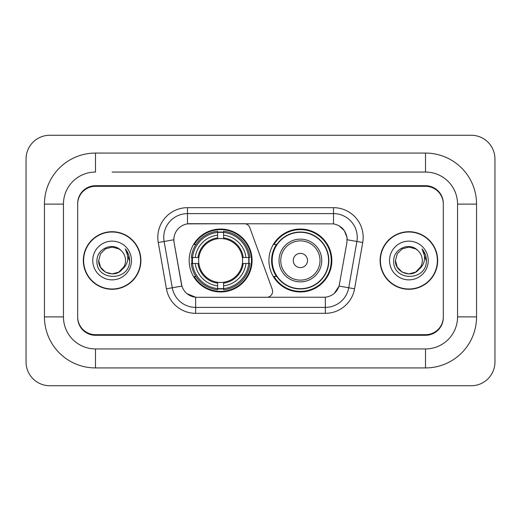 <?xml version="1.0" encoding="UTF-8"?>
<svg xmlns="http://www.w3.org/2000/svg" width="521" height="521" viewBox="0 0 521 521"><rect width="100%" height="100%" fill="white"/><g stroke="black" fill="none" stroke-linecap="round" stroke-linejoin="round"><path stroke-width="0.78" d="M187.495 207.677L187.495 223.88L244.212 223.698A5.933 5.933 0 0 1 249.793 227.605L272.255 289.337A5.933 5.933 0 0 1 266.68 297.302L197.192 297.302A16.027 16.027 0 0 1 181.412 284.056L174.086 242.506L181.907 286.075L172.275 287.768L164.115 241.477A23.745 23.745 0 0 1 187.495 213.61L333.505 213.61A23.745 23.745 0 0 1 356.885 241.477L348.725 287.768A23.745 23.745 0 0 1 325.345 307.39L195.655 307.39A23.745 23.745 0 0 1 172.275 287.768L166.433 288.803L158.267 242.506A29.677 29.677 0 0 1 187.495 207.677L333.505 207.677L333.505 223.88C340.942 225.424 345.43 229.917 346.979 237.355L346.914 242.506L339.093 286.075C336.755 292.528 332.17 296.247 325.345 297.224L197.192 297.302M189.156 260.5A31.455 31.455 0 0 0 220.611 291.955A31.455 31.455 0 0 0 252.073 260.5A31.455 31.455 0 0 0 220.611 229.045A31.455 31.455 0 0 0 189.156 260.5M333.505 223.88L189.865 223.698A16.027 16.027 0 0 0 174.086 242.506L173.845 239.758L164.115 241.477A23.745 23.745 0 0 1 163.75 237.355M191.982 263.47A28.785 28.785 0 0 1 191.982 257.53M276.475 276.527A28.785 28.785 0 0 1 276.475 244.473M331.844 260.5A31.455 31.455 0 0 1 300.389 291.955A31.455 31.455 0 0 1 268.927 260.5A31.455 31.455 0 0 1 300.389 229.045A31.455 31.455 0 0 1 331.844 260.5M112.113 172.06L425.507 172.06L112.113 172.06M476.552 204.115L457.555 204.115L457.555 316.885L457.555 204.115A32.055 32.055 0 0 0 425.507 172.06L425.507 153.07L95.493 153.07A51.045 51.045 0 0 0 44.448 204.115L44.448 316.885A51.045 51.045 0 0 0 95.493 367.93L425.507 367.93A51.045 51.045 0 0 0 476.552 316.885L476.552 204.115A51.045 51.045 0 0 0 425.507 153.07M425.507 367.93L425.507 348.94L95.493 348.94L425.507 348.94A32.055 32.055 0 0 0 457.555 316.885L476.552 316.885M44.448 316.885L63.445 316.885L63.445 204.115L63.445 316.885A32.055 32.055 0 0 0 95.493 348.94L95.493 367.93M425.507 186.31L95.493 186.31A17.805 17.805 0 0 0 77.688 204.115L77.688 316.885A17.805 17.805 0 0 0 95.493 334.69L425.507 334.69A17.805 17.805 0 0 0 443.312 316.885L443.312 204.115A17.805 17.805 0 0 0 425.507 186.31M95.493 153.07L95.493 172.06A32.055 32.055 0 0 0 63.445 204.115L44.448 204.115M494.95 159.003A23.745 23.745 0 0 0 471.205 135.265L49.795 135.265A23.745 23.745 0 0 0 26.05 159.003L26.05 361.997A23.745 23.745 0 0 0 49.795 385.735L471.205 385.735A23.745 23.745 0 0 0 494.95 361.997L494.95 159.003M83.327 260.5A28.785 28.785 0 0 0 112.113 289.285A28.785 28.785 0 0 0 140.898 260.5A28.785 28.785 0 0 0 112.113 231.715A28.785 28.785 0 0 0 83.327 260.5M380.102 260.5A28.785 28.785 0 0 0 408.887 289.285A28.785 28.785 0 0 0 437.673 260.5A28.785 28.785 0 0 0 408.887 231.715A28.785 28.785 0 0 0 380.102 260.5M173.845 239.725L174.021 237.355M333.505 207.677A29.677 29.677 0 0 1 362.733 242.506L354.567 288.803A29.677 29.677 0 0 1 325.345 313.323L195.655 313.323L195.655 297.224L187.104 293.727M339.151 225.847L344.381 230.718L346.979 237.355L347.155 239.758L362.733 242.506M325.345 313.323L325.345 297.224L323.808 297.302M356.885 241.477L348.725 287.768L339.093 286.075L334.306 293.375M339.588 284.056L339.49 284.564M181.51 284.564L181.412 284.056M443.312 203.522A17.805 17.805 0 0 0 425.507 185.71L95.493 185.71A17.805 17.805 0 0 0 77.688 203.522L77.688 317.478A17.805 17.805 0 0 0 95.493 335.29L425.507 335.29A17.805 17.805 0 0 0 443.312 317.478L443.312 204.115M77.688 203.522L77.688 204.115M77.688 316.885L77.688 317.478M443.312 317.478L443.312 316.885M140.605 260.5A28.492 28.492 0 0 0 112.113 232.008A28.492 28.492 0 0 0 83.627 260.5A28.492 28.492 0 0 0 112.113 288.992A28.492 28.492 0 0 0 140.605 260.5M122.122 269.435L118.821 272.118L112.113 273.916L105.405 272.118L100.494 267.208L98.697 260.5L100.494 253.792L105.405 248.882L112.113 247.084L118.821 248.882L120.905 250.36C112.653 241.731 96.821 248.849 96.965 260.5C95.454 281.21 129.039 281.757 129.586 261.509L129.612 260.5C129.56 256.098 128.101 252.236 125.216 248.908C127.411 252.496 128.179 256.365 127.534 260.5C126.922 263.978 125.242 266.811 122.494 269.005C124.486 266.524 125.502 263.685 125.528 260.5C125.457 256.449 123.913 253.069 120.905 250.36L118.821 248.882L112.113 247.084L105.405 248.882L100.494 253.792L98.697 260.5L100.494 267.208L105.405 272.118L112.113 273.916L118.821 272.118L122.494 269.005M124.031 266.661L118.821 272.118L112.113 273.916L105.405 272.118L100.494 267.208L98.697 260.5L100.494 267.208L105.405 272.118L112.113 273.916L118.821 272.118L124.031 266.661L122.468 269.038M122.122 269.442C114.835 278.663 98.013 272.392 98.697 260.5M92.764 260.5A19.355 19.355 0 0 0 112.113 279.855A19.355 19.355 0 0 0 131.468 260.5A19.355 19.355 0 0 0 112.113 241.145A19.355 19.355 0 0 0 92.764 260.5M125.346 249.058L129.605 261.008M437.373 260.5A28.492 28.492 0 0 0 408.887 232.008A28.492 28.492 0 0 0 380.395 260.5A28.492 28.492 0 0 0 408.887 288.992A28.492 28.492 0 0 0 437.373 260.5M418.891 269.435L415.595 272.118L408.887 273.916L402.179 272.118L397.269 267.208L395.472 260.5L397.269 253.792L402.179 248.882L408.887 247.084L415.595 248.882L417.673 250.36C409.421 241.731 393.589 248.849 393.739 260.5C392.228 281.21 425.813 281.757 426.354 261.509L426.386 260.5C426.334 256.098 424.869 252.236 421.99 248.908C424.179 252.496 424.954 256.365 424.302 260.5C423.697 263.978 422.017 266.811 419.262 269.005C421.255 266.524 422.27 263.685 422.303 260.5C422.225 256.449 420.681 253.069 417.673 250.36L415.595 248.882L408.887 247.084L402.179 248.882L397.269 253.792L395.472 260.5L397.269 267.208L402.179 272.118L408.887 273.916L415.595 272.118L418.891 269.442L420.805 266.661L415.595 272.118L408.887 273.916L402.179 272.118L397.269 267.208L395.472 260.5L397.269 267.208L402.179 272.118L408.887 273.916L415.595 272.118L419.197 269.09M420.805 266.661L419.262 269.005M418.891 269.442C411.61 278.663 394.781 272.392 395.472 260.5M389.532 260.5A19.355 19.355 0 0 0 408.887 279.855A19.355 19.355 0 0 0 428.236 260.5A19.355 19.355 0 0 0 408.887 241.145A19.355 19.355 0 0 0 389.532 260.5M422.121 249.058L426.373 261.008M223.581 288.595L223.581 289.787A29.443 29.443 0 0 0 249.904 263.47L248.712 263.47A28.251 28.251 0 0 1 223.581 288.595L223.581 285.847A25.522 25.522 0 0 0 245.964 263.47L242.376 263.47A21.96 21.96 0 0 0 223.581 238.742L223.581 232.405A28.251 28.251 0 0 1 248.712 257.53L249.904 257.53A29.443 29.443 0 0 0 223.581 231.213L223.581 232.405M192.516 263.47L191.324 263.47A29.443 29.443 0 0 0 217.648 289.787L217.648 288.595A28.251 28.251 0 0 1 192.516 263.47L195.264 263.47A25.522 25.522 0 0 0 217.648 285.847L217.648 282.258A21.96 21.96 0 0 0 242.376 263.47L243.248 263.47A22.833 22.833 0 0 1 223.581 283.137L223.581 285.847M217.648 232.405L217.648 231.213A29.443 29.443 0 0 0 191.324 257.53L192.516 257.53A28.251 28.251 0 0 1 217.648 232.405L217.648 235.153A25.522 25.522 0 0 0 195.264 257.53L198.853 257.53A21.96 21.96 0 0 0 217.648 282.258L217.648 283.137A22.833 22.833 0 0 1 197.98 263.47L195.264 263.47M192.575 263.47A28.193 28.193 0 0 1 192.575 257.53M223.581 232.464A28.193 28.193 0 0 0 217.648 232.464M248.654 257.53A28.193 28.193 0 0 1 248.654 263.47M248.712 257.53L245.964 257.53A25.522 25.522 0 0 0 223.581 235.153M245.964 263.47L248.712 263.47M217.648 285.847L217.648 288.595M242.376 257.53L245.964 257.53M223.581 282.297L223.581 283.137M217.648 282.258A21.96 21.96 0 0 1 198.853 263.47L197.98 263.47M223.581 288.536A28.193 28.193 0 0 1 217.648 288.536M195.264 257.53L192.516 257.53M217.648 238.703L217.648 235.153M223.581 238.742A21.96 21.96 0 0 0 198.853 257.53L197.98 257.53A22.833 22.833 0 0 1 217.648 237.863M223.581 238.703L223.581 237.863A22.833 22.833 0 0 1 243.248 257.53M195.916 244.473L194.235 244.473A30.863 30.863 0 0 1 251.48 260.5A30.863 30.863 0 0 1 194.235 276.527L195.916 276.527M307.507 260.5A7.125 7.125 0 0 0 300.389 253.375A7.125 7.125 0 0 0 293.264 260.5A7.125 7.125 0 0 0 300.389 267.625A7.125 7.125 0 0 0 307.507 260.5M321.757 260.5A21.368 21.368 0 0 0 300.389 239.132A21.368 21.368 0 0 0 279.022 260.5A21.368 21.368 0 0 0 300.389 281.868A21.368 21.368 0 0 0 321.757 260.5A21.368 21.368 0 0 1 300.389 281.868A21.368 21.368 0 0 1 279.022 260.5M328.582 260.5A28.193 28.193 0 0 0 300.389 232.307A28.193 28.193 0 0 0 272.19 260.5A28.193 28.193 0 0 0 300.389 288.693A28.193 28.193 0 0 0 328.582 260.5M331.252 260.5A30.863 30.863 0 0 1 274.007 276.527L276.866 276.527A28.46 28.46 0 0 0 319.217 281.841A28.46 28.46 0 0 0 319.217 239.159A28.46 28.46 0 0 0 276.866 244.473L274.007 244.473A30.863 30.863 0 0 1 331.252 260.5M195.655 313.323A29.677 29.677 0 0 1 166.433 288.803M158.267 242.506L164.115 241.477M348.725 287.768L354.567 288.803M223.581 282.258A21.96 21.96 0 0 0 242.376 263.47M217.648 288.803A28.46 28.46 0 0 0 223.581 288.803M248.914 263.47A28.46 28.46 0 0 0 248.914 257.53M223.581 232.197A28.46 28.46 0 0 0 217.648 232.197M320.018 260.5A19.629 19.629 0 0 0 300.389 240.871A19.629 19.629 0 0 0 280.754 260.5A19.629 19.629 0 0 0 300.389 280.129A19.629 19.629 0 0 0 320.018 260.5"/></g></svg>
